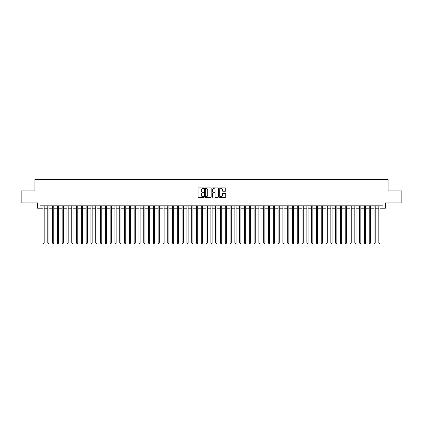 <?xml version="1.0" encoding="UTF-8"?>
<svg xmlns="http://www.w3.org/2000/svg" width="423" height="423" viewBox="0 0 423 423"><rect width="100%" height="100%" fill="white"/><g stroke="black" fill="none" stroke-linecap="round" stroke-linejoin="round"><path stroke-width="0.63" d="M203.823 188.24A0.328 0.328 0 0 0 203.495 187.912L198.493 187.912A0.471 0.471 0 0 0 198.022 188.383L198.022 196.859A0.471 0.471 0 0 0 198.493 197.33L203.495 197.33A0.328 0.328 0 0 0 203.823 197.002A0.328 0.328 0 0 0 203.495 196.669L202.844 196.669A1.507 1.507 0 0 1 201.337 195.162L201.337 194.458A1.507 1.507 0 0 1 202.844 192.951L203.495 192.951A0.328 0.328 0 0 0 203.823 192.618A0.328 0.328 0 0 0 203.495 192.291L202.844 192.291A1.507 1.507 0 0 1 201.337 190.784L201.337 190.08A1.507 1.507 0 0 1 202.844 188.573L203.495 188.573A0.328 0.328 0 0 0 203.823 188.24M225.263 191.233A0.471 0.471 0 0 0 225.734 190.762L225.734 188.383A0.471 0.471 0 0 0 225.263 187.912L219.706 187.912A0.471 0.471 0 0 0 219.236 188.383L219.236 196.859A0.471 0.471 0 0 0 219.706 197.33L225.263 197.33A0.471 0.471 0 0 0 225.734 196.859L225.734 193.988A0.471 0.471 0 0 0 225.263 193.517L222.884 193.517A0.471 0.471 0 0 0 222.413 193.988L222.413 195.41A1.258 1.258 0 0 1 221.155 196.669A1.258 1.258 0 0 1 219.897 195.41L219.897 189.832A1.258 1.258 0 0 1 221.155 188.573A1.258 1.258 0 0 1 222.413 189.832L222.413 190.762A0.471 0.471 0 0 0 222.884 191.233L225.263 191.233M39.979 208.211L39.979 205.816L383.021 205.816L383.021 208.211L385.416 208.211L385.416 202.934L401.85 202.934L401.85 190.942L388.055 190.942L388.055 179.426L34.945 179.426L34.945 190.942L21.15 190.942L21.15 202.934L37.584 202.934L37.584 208.211L42.982 208.211M211.088 188.383A0.471 0.471 0 0 0 210.617 187.912L205.06 187.912A0.471 0.471 0 0 0 204.589 188.383L204.589 196.859A0.471 0.471 0 0 0 205.06 197.33L210.617 197.33A0.471 0.471 0 0 0 211.088 196.859L211.088 188.383M212.383 187.912L217.94 187.912A0.471 0.471 0 0 1 218.411 188.383L218.411 196.859A0.471 0.471 0 0 1 217.94 197.33L215.561 197.33A0.471 0.471 0 0 1 215.09 196.859L215.09 193.422A0.471 0.471 0 0 0 214.62 192.951L213.044 192.951A0.471 0.471 0 0 0 212.573 193.422L212.573 197.002A0.328 0.328 0 0 1 212.24 197.33A0.328 0.328 0 0 1 211.912 197.002L211.912 188.383A0.471 0.471 0 0 1 212.383 187.912M44.177 208.211L47.778 208.211M48.978 208.211L52.574 208.211M53.774 208.211L57.375 208.211M58.575 208.211L62.17 208.211M63.371 208.211L66.966 208.211M68.166 208.211L71.767 208.211M72.968 208.211L76.563 208.211M77.763 208.211L81.364 208.211M82.559 208.211L86.16 208.211M87.36 208.211L90.956 208.211M92.156 208.211L95.757 208.211M96.952 208.211L100.552 208.211M101.753 208.211L105.348 208.211M106.548 208.211L110.149 208.211M111.349 208.211L114.945 208.211M116.145 208.211L119.746 208.211M120.941 208.211L124.542 208.211M125.742 208.211L129.338 208.211M130.538 208.211L134.139 208.211M135.334 208.211L138.934 208.211M140.135 208.211L143.73 208.211M144.93 208.211L148.531 208.211M149.731 208.211L153.327 208.211M154.527 208.211L158.123 208.211M159.323 208.211L162.924 208.211M164.124 208.211L167.72 208.211M168.92 208.211L172.521 208.211M173.716 208.211L177.316 208.211M178.517 208.211L182.112 208.211M183.312 208.211L186.913 208.211M188.113 208.211L191.709 208.211M192.909 208.211L196.505 208.211M197.705 208.211L201.306 208.211M202.506 208.211L206.101 208.211M207.302 208.211L210.903 208.211M212.097 208.211L215.698 208.211M216.899 208.211L220.494 208.211M221.694 208.211L225.295 208.211M226.495 208.211L230.091 208.211M231.291 208.211L234.887 208.211M236.087 208.211L239.688 208.211M240.888 208.211L244.483 208.211M245.684 208.211L249.284 208.211M250.479 208.211L254.08 208.211M255.281 208.211L258.876 208.211M260.076 208.211L263.677 208.211M264.877 208.211L268.473 208.211M269.673 208.211L273.269 208.211M274.469 208.211L278.07 208.211M279.27 208.211L282.865 208.211M284.066 208.211L287.666 208.211M288.861 208.211L292.462 208.211M293.662 208.211L297.258 208.211M298.458 208.211L302.059 208.211M303.254 208.211L306.855 208.211M308.055 208.211L311.651 208.211M312.851 208.211L316.452 208.211M317.652 208.211L321.247 208.211M322.448 208.211L326.048 208.211M327.243 208.211L330.844 208.211M332.044 208.211L335.64 208.211M336.84 208.211L340.441 208.211M341.636 208.211L345.237 208.211M346.437 208.211L350.033 208.211M351.233 208.211L354.834 208.211M356.034 208.211L359.629 208.211M360.83 208.211L364.425 208.211M365.625 208.211L369.226 208.211M370.426 208.211L374.022 208.211M375.222 208.211L378.823 208.211M380.018 208.211L383.021 208.211M205.578 188.573A0.328 0.328 0 0 0 205.25 188.901L205.25 196.341A0.328 0.328 0 0 0 205.578 196.669L206.26 196.669A1.507 1.507 0 0 0 207.767 195.162L207.767 190.08A1.507 1.507 0 0 0 206.26 188.573L205.578 188.573M215.09 189.853A1.258 1.258 0 0 0 213.832 188.595A1.258 1.258 0 0 0 212.573 189.853L212.573 191.82A0.471 0.471 0 0 0 213.044 192.291L214.62 192.291A0.471 0.471 0 0 0 215.09 191.82L215.09 189.853M44.177 205.816L44.177 242.95L42.982 242.95L42.982 205.816M44.177 242.95L43.818 243.574L43.342 243.574L42.982 242.95M48.978 205.816L48.978 242.95L47.778 242.95L47.778 205.816M48.978 242.95L48.619 243.574L48.137 243.574L47.778 242.95M53.774 205.816L53.774 242.95L52.574 242.95L52.574 205.816M53.774 242.95L53.414 243.574L52.933 243.574L52.574 242.95M58.575 205.816L58.575 242.95L57.375 242.95L57.375 205.816M58.575 242.95L58.21 243.574L57.734 243.574L57.375 242.95M63.371 205.816L63.371 242.95L62.17 242.95L62.17 205.816M63.371 242.95L63.011 243.574L62.53 243.574L62.17 242.95M68.166 205.816L68.166 242.95L66.966 242.95L66.966 205.816M68.166 242.95L67.807 243.574L67.326 243.574L66.966 242.95M72.968 205.816L72.968 242.95L71.767 242.95L71.767 205.816M72.968 242.95L72.608 243.574L72.127 243.574L71.767 242.95M77.763 205.816L77.763 242.95L76.563 242.95L76.563 205.816M77.763 242.95L77.404 243.574L76.923 243.574L76.563 242.95M82.559 205.816L82.559 242.95L81.364 242.95L81.364 205.816M82.559 242.95L82.199 243.574L81.724 243.574L81.364 242.95M87.36 205.816L87.36 242.95L86.16 242.95L86.16 205.816M87.36 242.95L87.001 243.574L86.519 243.574L86.16 242.95M92.156 205.816L92.156 242.95L90.956 242.95L90.956 205.816M92.156 242.95L91.796 243.574L91.315 243.574L90.956 242.95M96.952 205.816L96.952 242.95L95.757 242.95L95.757 205.816M96.952 242.95L96.592 243.574L96.116 243.574L95.757 242.95M101.753 205.816L101.753 242.95L100.552 242.95L100.552 205.816M101.753 242.95L101.393 243.574L100.912 243.574L100.552 242.95M106.548 205.816L106.548 242.95L105.348 242.95L105.348 205.816M106.548 242.95L106.189 243.574L105.708 243.574L105.348 242.95M111.349 205.816L111.349 242.95L110.149 242.95L110.149 205.816M111.349 242.95L110.99 243.574L110.509 243.574L110.149 242.95M116.145 205.816L116.145 242.95L114.945 242.95L114.945 205.816M116.145 242.95L115.786 243.574L115.305 243.574L114.945 242.95M120.941 205.816L120.941 242.95L119.746 242.95L119.746 205.816M120.941 242.95L120.581 243.574L120.106 243.574L119.746 242.95M125.742 205.816L125.742 242.95L124.542 242.95L124.542 205.816M125.742 242.95L125.382 243.574L124.901 243.574L124.542 242.95M130.538 205.816L130.538 242.95L129.338 242.95L129.338 205.816M130.538 242.95L130.178 243.574L129.697 243.574L129.338 242.95M135.334 205.816L135.334 242.95L134.139 242.95L134.139 205.816M135.334 242.95L134.974 243.574L134.498 243.574L134.139 242.95M140.135 205.816L140.135 242.95L138.934 242.95L138.934 205.816M140.135 242.95L139.775 243.574L139.294 243.574L138.934 242.95M144.93 205.816L144.93 242.95L143.73 242.95L143.73 205.816M144.93 242.95L144.571 243.574L144.09 243.574L143.73 242.95M149.731 205.816L149.731 242.95L148.531 242.95L148.531 205.816M149.731 242.95L149.372 243.574L148.891 243.574L148.531 242.95M154.527 205.816L154.527 242.95L153.327 242.95L153.327 205.816M154.527 242.95L154.168 243.574L153.686 243.574L153.327 242.95M159.323 205.816L159.323 242.95L158.123 242.95L158.123 205.816M159.323 242.95L158.963 243.574L158.488 243.574L158.123 242.95M164.124 205.816L164.124 242.95L162.924 242.95L162.924 205.816M164.124 242.95L163.764 243.574L163.283 243.574L162.924 242.95M168.92 205.816L168.92 242.95L167.72 242.95L167.72 205.816M168.92 242.95L168.56 243.574L168.079 243.574L167.72 242.95M173.716 205.816L173.716 242.95L172.521 242.95L172.521 205.816M173.716 242.95L173.356 243.574L172.88 243.574L172.521 242.95M178.517 205.816L178.517 242.95L177.316 242.95L177.316 205.816M178.517 242.95L178.157 243.574L177.676 243.574L177.316 242.95M183.312 205.816L183.312 242.95L182.112 242.95L182.112 205.816M183.312 242.95L182.953 243.574L182.472 243.574L182.112 242.95M188.113 205.816L188.113 242.95L186.913 242.95L186.913 205.816M188.113 242.95L187.754 243.574L187.273 243.574L186.913 242.95M192.909 205.816L192.909 242.95L191.709 242.95L191.709 205.816M192.909 242.95L192.55 243.574L192.068 243.574L191.709 242.95M197.705 205.816L197.705 242.95L196.505 242.95L196.505 205.816M197.705 242.95L197.345 243.574L196.869 243.574L196.505 242.95M202.506 205.816L202.506 242.95L201.306 242.95L201.306 205.816M202.506 242.95L202.146 243.574L201.665 243.574L201.306 242.95M207.302 205.816L207.302 242.95L206.101 242.95L206.101 205.816M207.302 242.95L206.942 243.574L206.461 243.574L206.101 242.95M212.097 205.816L212.097 242.95L210.903 242.95L210.903 205.816M212.097 242.95L211.738 243.574L211.262 243.574L210.903 242.95M216.899 205.816L216.899 242.95L215.698 242.95L215.698 205.816M216.899 242.95L216.539 243.574L216.058 243.574L215.698 242.95M221.694 205.816L221.694 242.95L220.494 242.95L220.494 205.816M221.694 242.95L221.335 243.574L220.854 243.574L220.494 242.95M226.495 205.816L226.495 242.95L225.295 242.95L225.295 205.816M226.495 242.95L226.131 243.574L225.655 243.574L225.295 242.95M231.291 205.816L231.291 242.95L230.091 242.95L230.091 205.816M231.291 242.95L230.932 243.574L230.45 243.574L230.091 242.95M236.087 205.816L236.087 242.95L234.887 242.95L234.887 205.816M236.087 242.95L235.727 243.574L235.246 243.574L234.887 242.95M240.888 205.816L240.888 242.95L239.688 242.95L239.688 205.816M240.888 242.95L240.528 243.574L240.047 243.574L239.688 242.95M245.684 205.816L245.684 242.95L244.483 242.95L244.483 205.816M245.684 242.95L245.324 243.574L244.843 243.574L244.483 242.95M250.479 205.816L250.479 242.95L249.284 242.95L249.284 205.816M250.479 242.95L250.12 243.574L249.644 243.574L249.284 242.95M255.281 205.816L255.281 242.95L254.08 242.95L254.08 205.816M255.281 242.95L254.921 243.574L254.44 243.574L254.08 242.95M260.076 205.816L260.076 242.95L258.876 242.95L258.876 205.816M260.076 242.95L259.717 243.574L259.236 243.574L258.876 242.95M264.877 205.816L264.877 242.95L263.677 242.95L263.677 205.816M264.877 242.95L264.512 243.574L264.037 243.574L263.677 242.95M269.673 205.816L269.673 242.95L268.473 242.95L268.473 205.816M269.673 242.95L269.314 243.574L268.832 243.574L268.473 242.95M274.469 205.816L274.469 242.95L273.269 242.95L273.269 205.816M274.469 242.95L274.109 243.574L273.628 243.574L273.269 242.95M279.27 205.816L279.27 242.95L278.07 242.95L278.07 205.816M279.27 242.95L278.91 243.574L278.429 243.574L278.07 242.95M284.066 205.816L284.066 242.95L282.865 242.95L282.865 205.816M284.066 242.95L283.706 243.574L283.225 243.574L282.865 242.95M288.861 205.816L288.861 242.95L287.666 242.95L287.666 205.816M288.861 242.95L288.502 243.574L288.026 243.574L287.666 242.95M293.662 205.816L293.662 242.95L292.462 242.95L292.462 205.816M293.662 242.95L293.303 243.574L292.822 243.574L292.462 242.95M298.458 205.816L298.458 242.95L297.258 242.95L297.258 205.816M298.458 242.95L298.099 243.574L297.618 243.574L297.258 242.95M303.254 205.816L303.254 242.95L302.059 242.95L302.059 205.816M303.254 242.95L302.894 243.574L302.419 243.574L302.059 242.95M308.055 205.816L308.055 242.95L306.855 242.95L306.855 205.816M308.055 242.95L307.695 243.574L307.214 243.574L306.855 242.95M312.851 205.816L312.851 242.95L311.651 242.95L311.651 205.816M312.851 242.95L312.491 243.574L312.01 243.574L311.651 242.95M317.652 205.816L317.652 242.95L316.452 242.95L316.452 205.816M317.652 242.95L317.292 243.574L316.811 243.574L316.452 242.95M322.448 205.816L322.448 242.95L321.247 242.95L321.247 205.816M322.448 242.95L322.088 243.574L321.607 243.574L321.247 242.95M327.243 205.816L327.243 242.95L326.048 242.95L326.048 205.816M327.243 242.95L326.884 243.574L326.408 243.574L326.048 242.95M332.044 205.816L332.044 242.95L330.844 242.95L330.844 205.816M332.044 242.95L331.685 243.574L331.204 243.574L330.844 242.95M336.84 205.816L336.84 242.95L335.64 242.95L335.64 205.816M336.84 242.95L336.481 243.574L335.999 243.574L335.64 242.95M341.636 205.816L341.636 242.95L340.441 242.95L340.441 205.816M341.636 242.95L341.276 243.574L340.801 243.574L340.441 242.95M346.437 205.816L346.437 242.95L345.237 242.95L345.237 205.816M346.437 242.95L346.077 243.574L345.596 243.574L345.237 242.95M351.233 205.816L351.233 242.95L350.033 242.95L350.033 205.816M351.233 242.95L350.873 243.574L350.392 243.574L350.033 242.95M356.034 205.816L356.034 242.95L354.834 242.95L354.834 205.816M356.034 242.95L355.674 243.574L355.193 243.574L354.834 242.95M360.83 205.816L360.83 242.95L359.629 242.95L359.629 205.816M360.83 242.95L360.47 243.574L359.989 243.574L359.629 242.95M365.625 205.816L365.625 242.95L364.425 242.95L364.425 205.816M365.625 242.95L365.266 243.574L364.79 243.574L364.425 242.95M370.426 205.816L370.426 242.95L369.226 242.95L369.226 205.816M370.426 242.95L370.067 243.574L369.586 243.574L369.226 242.95M375.222 205.816L375.222 242.95L374.022 242.95L374.022 205.816M375.222 242.95L374.863 243.574L374.381 243.574L374.022 242.95M380.018 205.816L380.018 242.95L378.823 242.95L378.823 205.816M380.018 242.95L379.658 243.574L379.182 243.574L378.823 242.95"/></g></svg>
